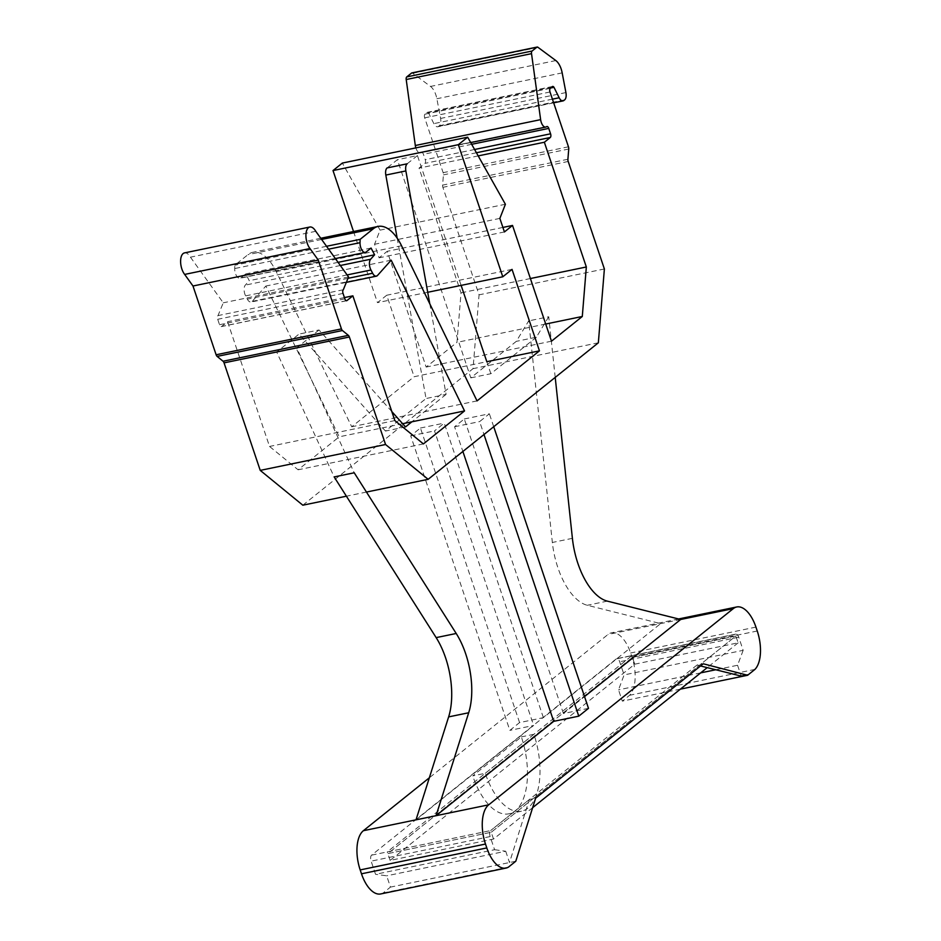 <?xml version="1.0" encoding="UTF-8"?>
<svg xmlns="http://www.w3.org/2000/svg" width="941" height="941" viewBox="0 0 941 941"><rect width="100%" height="100%" fill="white"/><g stroke="black" fill="none" stroke-linecap="round" stroke-linejoin="round"><path stroke-width="0.71" stroke-dasharray="4.71 3.53" d="M485.262 773.302L533.888 734.298A58.636 28.606 -101.7 0 1 521.432 811.224A58.636 28.606 -101.7 0 1 485.262 773.302L472.735 775.89L521.361 736.885A58.636 28.606 -101.7 0 1 508.905 813.812A58.636 28.606 -101.7 0 1 472.735 775.89M533.888 734.298L521.361 736.885M700.516 665.957L696.963 665.075L703.233 663.781M696.963 665.075L490.661 830.562L529.36 799.521L535.617 798.227M532.653 807.66L493.519 839.054L390.127 860.403L634.74 664.181L632.458 657.394L735.838 636.045L491.226 832.267L387.845 853.605L632.458 657.394L735.838 636.045L491.226 832.267L490.661 830.562A4.764 2.329 78.3 0 0 490.167 836.561L494.59 849.711L375.541 874.295L371.119 861.144A4.764 2.329 -101.7 0 1 371.601 855.146L616.226 658.923A4.764 2.329 -101.7 0 1 616.743 658.676A4.764 2.329 -101.7 0 1 619.684 661.758L624.106 674.909L618.519 689.835L622.319 701.127L629.611 695.281A31.147 15.197 78.3 0 0 631.929 656.865L630.623 652.983A31.147 15.197 78.3 0 0 611.403 632.834A31.147 15.197 78.3 0 0 607.992 634.481L429.331 777.795M493.519 839.054L491.226 832.267L387.845 853.605L632.458 657.394L631.882 655.689L735.274 634.352A4.764 2.329 -101.7 0 1 735.791 634.093A4.764 2.329 -101.7 0 1 738.732 637.175L743.155 650.325L624.106 674.909M743.155 650.325L737.568 665.263L715.772 669.757M700.68 672.874L618.519 689.835M737.568 665.263L741.214 676.097M680.402 689.141L622.319 701.127M519.573 722.582L420.439 428.026L410.711 435.824L509.846 730.381L519.573 722.582L543.38 717.665L660.629 623.612L587.278 605.275A58.636 28.606 -101.7 0 1 552.355 542.475L528.677 320.893L516.315 341.348L470.806 377.859L397.384 159.699L387.104 167.933M416.016 819.834L533.653 725.464L509.846 730.381M680.672 619.484L607.992 634.481M588.49 708.35L563.436 713.525L584.537 696.599M380.693 893.95A31.147 15.197 78.3 0 0 383.175 892.962L390.468 887.104L386.669 875.812L375.541 874.295M508.481 867.096L383.175 892.962M515.786 861.238L390.468 887.104M494.59 849.711L505.717 851.24L386.669 875.812M505.717 851.24L509.516 862.532L529.36 799.521M754.929 669.404L629.611 695.281M555.214 377.4L548.732 316.752L528.677 320.893M548.732 316.752L536.37 337.207L516.315 341.348M536.37 337.207L490.849 373.718L470.806 377.859M461.125 285.382L417.439 155.559L397.384 159.699M490.849 373.718L486.815 361.709L414.134 376.718L351.722 426.779L276.219 271.608A43.98 21.455 78.3 0 0 252.811 252.306A43.98 21.455 78.3 0 0 247.989 254.646L234.815 265.221L234.709 268.55A7.328 3.576 78.3 0 0 239.979 278.277A7.328 3.576 78.3 0 0 240.79 277.889L245.742 273.913L249.283 280.677L245.307 285.111A7.328 3.576 78.3 0 0 245.625 295.874L247.318 299.12A7.328 3.576 78.3 0 0 251.071 302.037A7.328 3.576 78.3 0 0 252.176 301.367L265.856 286.04L339.219 436.812L298.097 469.794L269.538 446.446L227.557 321.704L221.653 326.445A2.929 1.435 -101.7 0 1 221.335 326.598A2.929 1.435 -101.7 0 1 219.524 324.704L217.712 319.293A2.929 1.435 -101.7 0 1 218.006 315.6L223.252 302.814L190.447 257.175A12.292 5.999 78.3 0 0 184.495 252.906M417.439 155.559L407.159 163.805M397.173 238.155L426.038 398.525L385.469 431.06L298.991 334.102L276.678 352.005L334.161 476.922M429.778 303.767L446.081 394.385L426.038 398.525M405.512 426.92L385.469 431.06M446.081 394.385L411.899 421.803M391.821 411.57L319.046 329.973L298.991 334.102M319.046 329.973L296.733 347.864L354.216 472.782M563.436 713.525L464.301 418.968L454.574 426.767L462.878 451.457M543.38 717.665L444.246 423.109L434.519 430.907L533.653 725.464M420.439 428.026L444.246 423.109M410.711 435.824L434.519 430.907M464.301 418.968L489.367 413.793L479.639 421.592L483.992 434.53M493.719 426.72L489.367 413.793M454.574 426.767L479.639 421.592M634.74 664.181L738.132 642.832L735.274 634.352L616.226 658.923M371.601 855.146L490.661 830.562L387.269 851.911L631.882 655.689M390.127 860.403L387.269 851.911M738.132 642.832L707.22 667.628M550.697 87.995L428.673 113.191L433.848 123.624A7.328 3.576 78.3 0 0 437.706 126.776A7.328 3.576 78.3 0 0 438.518 126.388L439.341 125.718A7.328 3.576 78.3 0 0 440.611 118.437L436.859 98.746A14.656 7.152 78.3 0 0 435.848 94.853A14.656 7.152 78.3 0 0 430.519 86.443L412.77 73.28A2.929 1.435 78.3 0 0 412.217 72.939M538.087 47.403L412.77 73.28M415.84 147.89A7.328 3.576 78.3 0 0 420.462 152.948A7.328 3.576 78.3 0 0 421.274 152.56L421.309 152.536A2.929 1.435 -101.7 0 1 421.627 152.383A2.929 1.435 -101.7 0 1 423.438 154.277L425.25 159.676A2.929 1.435 -101.7 0 1 424.956 163.369L419.039 168.121L461.019 292.851L456.973 342.359L426.167 367.061L387.21 251.318L379.094 257.822L374.542 244.272L380.082 230.133L342.348 163.064M478.193 155.9L419.039 168.121M530.395 278.536L461.019 292.851M545.709 324.033L456.973 342.359M551.485 341.195L426.167 367.061M502.894 227.428L387.21 251.318M504.411 231.945L379.094 257.822M499.859 218.394L374.542 244.272M505.399 204.268L380.082 230.133M353.522 231.51L377.47 302.649L386.716 295.239L414.134 376.718M427.708 292.286L377.47 302.649M512.033 269.373L386.716 295.239M477.04 400.901L351.722 426.779M326.527 246.295L234.815 265.221M371.06 248.048L245.742 273.913M338.066 262.339L249.283 280.677M391.174 260.175L265.856 286.04M402.654 423.709L339.219 436.812M423.415 443.917L298.097 469.794M394.855 420.58L269.538 446.446M344.43 297.579L227.557 321.704M343.324 289.734L218.006 315.6M348.558 276.948L223.252 302.814M315.764 231.298L190.447 257.175M366.449 492.061L346.394 496.201M302.826 505.199L473.029 368.672L479.063 294.839L442.882 187.33A2.929 1.435 -101.7 0 1 442.588 185.13L443.434 174.873A2.929 1.435 78.3 0 0 443.14 172.662L424.697 117.86A2.929 1.435 -101.7 0 1 425.003 114.179L426.802 112.732A2.929 1.435 -101.7 0 1 427.355 112.32A2.929 1.435 -101.7 0 1 428.673 113.191M598.347 342.795L473.029 368.672M604.381 268.973L479.063 294.839M552.12 86.854L426.802 112.732M738.732 637.175L619.684 661.758M755.941 627.106L630.623 652.983M490.167 836.561L371.119 861.144M757.246 630.999L631.929 656.865M607.333 601.134L587.278 605.275M572.399 538.334L552.355 542.475M555.837 60.565L430.519 86.443M565.917 92.571L440.611 118.437M564.659 99.852L439.341 125.718M562.177 72.88L436.859 98.746M421.309 152.536L546.615 126.659L421.274 152.56M471.676 144.314L423.438 154.277M474.593 149.49L425.25 159.676M476.417 152.748L424.956 163.369M401.536 245.73L276.219 271.608M321.61 239.437L247.989 254.646M328.597 249.165L234.709 268.55M366.108 252.023L240.79 277.889M340.336 265.503L245.307 285.111M347.111 274.925L245.625 295.874M347.994 278.336L247.318 299.12M377.494 275.49L252.176 301.367M346.3 300.708L221.653 326.445M344.841 298.826L219.524 324.704M343.03 293.427L217.712 319.293M568.199 161.464L442.882 187.33M567.905 159.252L442.588 185.13M568.74 149.007L443.434 174.873M568.458 146.796L443.14 172.662M550.014 91.995L424.697 117.86M550.32 88.301L425.003 114.179M552.426 99.146L433.848 123.624M563.835 100.511L438.518 126.388M735.791 634.093L616.743 658.676M678.614 618.966L611.403 632.834M521.432 811.224L508.905 813.812M470.7 142.585L420.462 152.948M546.944 126.506L421.627 152.383M320.775 238.273L252.811 252.306M335.372 258.587L239.979 278.277M346.347 282.371L251.071 302.037M346.653 300.72L221.335 326.598M552.661 86.443L427.355 112.32M553.661 102.84L437.706 126.776"/><path stroke-width="1.41" d="M747.636 675.262L754.929 669.404A31.147 15.197 78.3 0 0 757.246 630.999L755.941 627.106A31.147 15.197 78.3 0 0 736.721 606.969A31.147 15.197 78.3 0 0 733.31 608.615L488.697 804.826L436.059 815.694L468.689 712.76A58.636 28.606 -101.7 0 0 465.666 653.748A58.636 28.606 -101.7 0 0 456.209 633.481L354.216 472.782L334.161 476.922L436.154 637.622A58.636 28.606 -101.7 0 1 445.611 657.888A58.636 28.606 -101.7 0 1 448.634 716.889L416.016 819.834L363.379 830.703A31.147 15.197 78.3 0 0 360.18 869.919L361.485 873.801A31.147 15.197 78.3 0 0 380.693 893.95L506.011 868.084A31.147 15.197 78.3 0 0 508.481 867.096L515.786 861.238L535.617 798.227L703.233 663.781L747.636 675.262L680.402 689.141M715.772 669.757L700.68 672.874M700.516 665.957L741.214 676.097L747.483 674.803M429.331 777.795L363.379 830.703M584.537 696.599L680.672 619.484L607.333 601.134A58.636 28.606 -101.7 0 1 572.399 538.334L555.214 377.4M416.016 819.834L436.059 815.694L553.708 721.335L578.774 716.16L588.49 708.35L493.719 426.72M488.697 804.826A31.147 15.197 78.3 0 0 485.497 844.053L486.803 847.935A31.147 15.197 78.3 0 0 506.011 868.084M539.452 350.852L477.04 400.901L401.536 245.73A43.98 21.455 78.3 0 0 378.129 226.44A43.98 21.455 78.3 0 0 373.306 228.769L360.132 239.355L360.027 242.684A7.328 3.576 78.3 0 0 365.296 252.411A7.328 3.576 78.3 0 0 366.108 252.023L371.06 248.048L374.6 254.799L370.625 259.245A7.328 3.576 78.3 0 0 370.942 270.008L372.636 273.243A7.328 3.576 78.3 0 0 376.388 276.16A7.328 3.576 78.3 0 0 377.494 275.49L391.174 260.175L464.536 410.935L423.415 443.917L394.855 420.58L352.875 295.839L346.97 300.567A2.929 1.435 -101.7 0 1 346.653 300.72A2.929 1.435 -101.7 0 1 344.841 298.826L343.03 293.427A2.929 1.435 -101.7 0 1 343.324 289.734L348.558 276.948L315.764 231.298A12.292 5.999 78.3 0 0 309.812 227.028A12.292 5.999 78.3 0 0 305.919 235.662A12.292 5.999 78.3 0 0 309.977 248.542L318.305 260.139L341.442 328.891A2.929 1.435 78.3 0 0 342.442 330.526L348.358 335.361A2.929 1.435 -101.7 0 1 349.37 336.996L385.551 444.505L428.143 479.322L598.347 342.795L604.381 268.973L568.199 161.464A2.929 1.435 -101.7 0 1 567.905 159.252L568.74 149.007A2.929 1.435 78.3 0 0 568.458 146.796L550.014 91.995A2.929 1.435 -101.7 0 1 550.32 88.301L552.12 86.854A2.929 1.435 -101.7 0 1 552.661 86.443A2.929 1.435 -101.7 0 1 553.99 87.313L559.166 97.758A7.328 3.576 78.3 0 0 563.024 100.899A7.328 3.576 78.3 0 0 563.835 100.511L564.659 99.852A7.328 3.576 78.3 0 0 565.917 92.571L562.177 72.88A14.656 7.152 78.3 0 0 561.165 68.987A14.656 7.152 78.3 0 0 555.837 60.565L538.087 47.403A2.929 1.435 78.3 0 0 537.182 47.05A2.929 1.435 78.3 0 0 536.852 47.203L532.077 51.037A2.929 1.435 78.3 0 0 531.524 53.649L540.628 119.648A7.328 3.576 78.3 0 0 545.78 127.082A7.328 3.576 78.3 0 0 546.58 126.694A2.929 1.435 -101.7 0 1 546.944 126.506A2.929 1.435 -101.7 0 1 548.756 128.399L550.567 133.81A2.929 1.435 -101.7 0 1 550.273 137.504L544.357 142.244L586.337 266.985L582.291 316.482L551.485 341.195L512.527 225.44L504.411 231.945L499.859 218.394L505.399 204.268L467.665 137.186L458.326 144.679L502.788 276.783L512.033 269.373L539.452 350.852L486.815 361.709L461.125 285.382M429.778 303.767L405.865 170.933A7.328 3.576 78.3 0 1 407.159 163.805L387.104 167.933A7.328 3.576 78.3 0 0 385.822 175.073L397.173 238.155M411.899 421.803L405.512 426.92L391.821 411.57M296.733 347.864L276.678 352.005M462.878 451.457L553.708 721.335M483.992 434.53L578.774 716.16M707.22 667.628L532.653 807.66M412.217 72.939A2.929 1.435 78.3 0 0 411.864 72.916A2.929 1.435 78.3 0 0 411.535 73.08L406.759 76.903A2.929 1.435 78.3 0 0 406.206 79.526L415.31 145.514A7.328 3.576 78.3 0 0 415.84 147.89M544.357 142.244L478.193 155.9M586.337 266.985L530.395 278.536M582.291 316.482L545.709 324.033M512.527 225.44L502.894 227.428M467.665 137.186L342.348 163.064L333.008 170.556L353.522 231.51M458.326 144.679L333.008 170.556M502.788 276.783L427.708 292.286M360.132 239.355L326.527 246.295M374.6 254.799L338.066 262.339M464.536 410.935L402.654 423.709M352.875 295.839L344.43 297.579M309.812 227.028L184.495 252.906A12.292 5.999 78.3 0 0 180.601 261.527A12.292 5.999 78.3 0 0 184.659 274.419L192.987 286.005L216.124 354.769A2.929 1.435 78.3 0 0 217.136 356.404L223.052 361.238A2.929 1.435 -101.7 0 1 224.052 362.873L260.234 470.382L302.826 505.199L346.394 496.201M309.977 248.542L184.659 274.419M318.305 260.139L192.987 286.005M385.551 444.505L260.234 470.382M428.143 479.322L366.449 492.061M553.99 87.313L550.697 87.995M468.689 712.76L448.634 716.889M733.31 608.615L680.672 619.484M485.497 844.053L360.18 869.919M486.803 847.935L361.485 873.801M405.865 170.933L385.822 175.073M456.209 633.481L436.154 637.622M536.852 47.203L411.535 73.08M532.077 51.037L406.759 76.903M531.524 53.649L406.206 79.526M540.628 119.648L415.31 145.514M548.756 128.399L471.676 144.314M550.567 133.81L474.593 149.49M550.273 137.504L476.417 152.748M373.306 228.769L321.61 239.437M360.027 242.684L328.597 249.165M370.625 259.245L340.336 265.503M370.942 270.008L347.111 274.925M372.636 273.243L347.994 278.336M346.97 300.567L346.3 300.708M341.442 328.891L216.124 354.769M342.442 330.526L217.136 356.404M348.358 335.361L223.052 361.238M349.37 336.996L224.052 362.873M559.166 97.758L552.426 99.146M736.721 606.969L678.614 618.966M537.182 47.05L411.864 72.916M545.78 127.082L470.7 142.585M378.129 226.44L320.775 238.273M365.296 252.411L335.372 258.587M376.388 276.16L346.347 282.371M563.024 100.899L553.661 102.84"/></g></svg>

